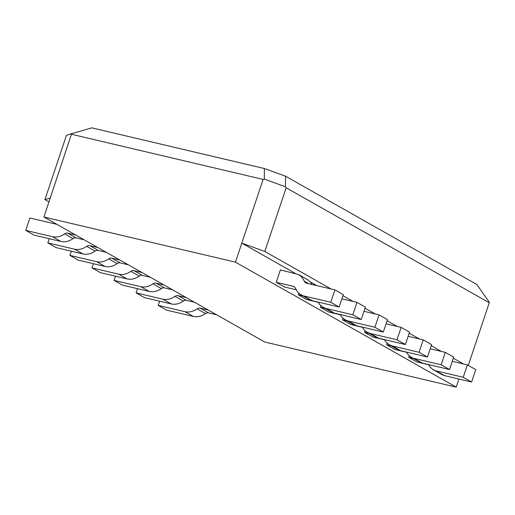 <?xml version="1.0" encoding="UTF-8"?>
<svg xmlns="http://www.w3.org/2000/svg" width="515" height="515" viewBox="0 0 515 515"><rect width="100%" height="100%" fill="white"/><g stroke="black" fill="none" stroke-linecap="round" stroke-linejoin="round"><path stroke-width="0.77" d="M489.244 302.756L489.25 302.151L476.851 284.499L285.561 176.201L285.432 186.758L286.147 187.775L489.244 302.756L468.29 365.38M405.389 344.529L409.541 332.123L401.146 327.373L397.001 339.778L370.279 333.482L378.667 338.233L405.389 344.529L397.001 339.778M197.097 308.839L205.491 313.59C201.5 316.365 197.438 317.317 193.318 316.429L166.596 310.133L158.208 305.382L184.924 311.678C189.05 312.566 193.112 311.62 197.097 308.839A4.403 3.599 119.5 0 1 200.142 308.125L208.234 310.036M205.491 313.59A4.403 3.599 119.5 0 1 208.53 312.875L216.622 314.781M413.23 358.35L408.691 357.281L409.206 355.749M428.467 364.562L430.244 367.189L432.452 369.178L444.896 375.725L442.115 374.695L433.366 369.751M452.286 361.311L467.375 364.865L463.223 377.276L436.508 370.974M463.223 377.276L471.611 382.021L475.763 369.615L467.375 364.865M471.611 382.021L444.896 375.725M428.564 364.736L417.079 362.032L408.691 357.281M391.155 345.855L386.617 344.786L387.126 343.254M406.393 352.06L408.163 354.693L410.378 356.676L422.815 363.23L420.04 362.2L411.292 357.256M430.212 348.81L445.301 352.369L441.149 364.774L414.427 358.479M441.149 364.774L449.537 369.525L453.689 357.12L445.301 352.369M449.537 369.525L422.815 363.23M406.483 352.241L395.005 349.531L386.617 344.786M356.592 325.731L383.308 332.033L374.92 327.283L348.198 320.987L356.592 325.731L353.451 324.508L345.063 319.757L348.198 320.987M152.949 283.842L161.337 288.593C157.345 291.374 153.29 292.32 149.163 291.432L122.441 285.136L114.053 280.385L140.775 286.681C144.902 287.57 148.957 286.623 152.949 283.842A4.403 3.599 119.5 0 1 155.994 283.134L164.085 285.04M161.337 288.593A4.403 3.599 119.5 0 1 164.382 287.879L172.474 289.791M115.457 276.195L114.053 280.385M419.075 352.279L427.463 357.03L431.615 344.619L423.227 339.868L419.075 352.279L392.353 345.977L400.741 350.728L397.606 349.505L389.218 344.754L392.353 345.977M25.75 230.392L52.472 236.694C56.599 237.576 60.654 236.63 64.645 233.849L73.033 238.6C69.042 241.381 64.987 242.327 60.86 241.438L34.138 235.143L25.75 230.392L29.902 217.987L56.875 224.34M127.089 278.937L100.367 272.635L91.979 267.89L118.701 274.186L127.089 278.937C131.209 279.819 135.271 278.873 139.262 276.091A4.403 3.599 119.5 0 1 142.307 275.383L150.399 277.289M93.382 263.693L91.979 267.89M142.307 275.383L133.913 270.632A4.403 3.599 119.5 0 0 130.874 271.341C126.883 274.122 122.821 275.074 118.701 274.186M50.29 197.985L44.934 199.64L66.248 135.947L66.692 135.207L71.611 133.681L43.923 217.008L264.684 341.992L456.206 387.132L458.917 379.034M374.92 327.283L379.072 314.871L387.46 319.622L383.308 332.033M320.903 305.755L320.388 307.288L328.776 312.039L340.26 314.742M320.388 307.288L324.926 308.356M340.164 314.568L341.941 317.201L345.063 319.757M379.072 314.871L363.983 311.318M159.611 301.191L158.208 305.382M384.319 339.565L386.089 342.192L389.218 344.754M136.127 292.887L162.849 299.183L171.238 303.934L144.515 297.631L136.127 292.887L137.531 288.69M162.849 299.183C166.976 300.065 171.032 299.118 175.023 296.337A4.403 3.599 119.5 0 1 178.068 295.629L186.16 297.535M175.023 296.337L183.411 301.088A4.403 3.599 119.5 0 1 186.456 300.38L194.548 302.286M183.411 301.088C179.42 303.869 175.364 304.816 171.238 303.934M347.007 320.858L342.462 319.789L350.85 324.534L362.335 327.244M133.913 270.632L142.005 272.538M427.463 357.03L400.741 350.728M384.409 339.739L372.931 337.035L364.543 332.284L365.051 330.752M71.611 133.681L91.863 127.868L264.414 168.534L264.292 179.098L285.432 186.758M408.138 336.314L423.227 339.868M117.188 263.596C113.197 266.377 109.135 267.324 105.009 266.435L78.293 260.139L69.905 255.389L96.62 261.691C100.747 262.573 104.803 261.626 108.794 258.845L117.188 263.596A4.403 3.599 119.5 0 1 120.227 262.882L128.319 264.794M119.931 260.043L111.839 258.137A4.403 3.599 119.5 0 0 108.794 258.845M369.081 333.353L364.543 332.284M362.238 327.064L364.015 329.697L366.223 331.679L375.886 337.203L378.667 338.233M342.462 319.789L342.977 318.257M367.137 332.259L370.279 333.482M386.057 323.813L401.146 327.373M106.245 252.292L98.153 250.387L89.764 245.636L97.856 247.541M71.302 251.198L69.905 255.389M89.764 245.636A4.403 3.599 119.5 0 0 86.72 246.35C82.728 249.125 78.673 250.078 74.546 249.189L47.824 242.893L49.228 238.703M86.72 246.35L95.108 251.095C91.116 253.876 87.061 254.822 82.934 253.94L56.212 247.638L47.824 242.893M64.645 233.849A4.403 3.599 119.5 0 1 67.69 233.141L75.782 235.046M73.033 238.6A4.403 3.599 119.5 0 1 76.078 237.885L84.17 239.797M95.108 251.095A4.403 3.599 119.5 0 1 98.153 250.387M286.147 187.775L264.832 251.468L241.812 243.125L235.452 262.154L456.206 387.132M463.526 363.957L453.329 358.189M441.445 351.462L431.255 345.687M419.371 338.96L409.18 333.192M397.297 326.465L387.106 320.691M375.223 313.963L365.026 308.195M353.142 301.468L342.951 295.7M331.068 288.966L264.832 251.468M316.88 285.625L310.268 281.879M295.275 273.394L241.812 243.125L263.126 179.432L264.292 179.098M285.561 176.201L264.414 168.534M43.923 217.008L235.452 262.154M296.106 289.745L284.628 287.042L276.233 282.291L293.26 286.308A4.403 3.599 -60.5 0 1 294.046 286.61A4.403 3.599 -60.5 0 1 295.417 288.239L297.786 292.205L299.994 294.187L312.438 300.734L339.16 307.037L330.772 302.286L304.05 295.99M330.772 302.286L334.924 289.874L306.547 283.192A4.403 3.599 -60.5 0 1 305.762 282.883A4.403 3.599 -60.5 0 1 304.391 281.254L302.022 277.295L298.539 274.54L280.385 269.886L276.233 282.291M298.822 293.26L298.314 294.792L306.702 299.537L318.18 302.247M312.09 284.499L310.41 282.04L308.195 280.057L298.9 274.733M334.924 289.874L343.312 294.625L339.16 307.037M300.915 294.76L309.657 299.704L312.438 300.734M71.604 134.286L263.126 179.432M44.934 199.64L48.97 201.925M361.234 319.532L365.386 307.127L356.998 302.376L352.846 314.781L361.234 319.532L333.089 312.805L322.989 307.262L326.124 308.485L352.846 314.781M302.852 295.861L298.314 294.792M341.909 298.816L356.998 302.376M318.09 302.067L319.86 304.7L322.989 307.262M208.53 312.875L200.142 308.125M164.382 287.879L155.994 283.134M184.924 311.678L193.318 316.429M52.472 236.694L60.86 241.438M130.874 271.341L139.262 276.091M186.456 300.38L178.068 295.629M120.227 262.882L111.839 258.137M140.775 286.681L149.163 291.432M96.62 261.691L105.009 266.435M74.546 249.189L82.934 253.94M76.078 237.885L67.69 233.141M294.709 287.125L293.26 286.308M304.391 281.254L308.71 283.701M326.124 308.485L334.512 313.236"/></g></svg>
